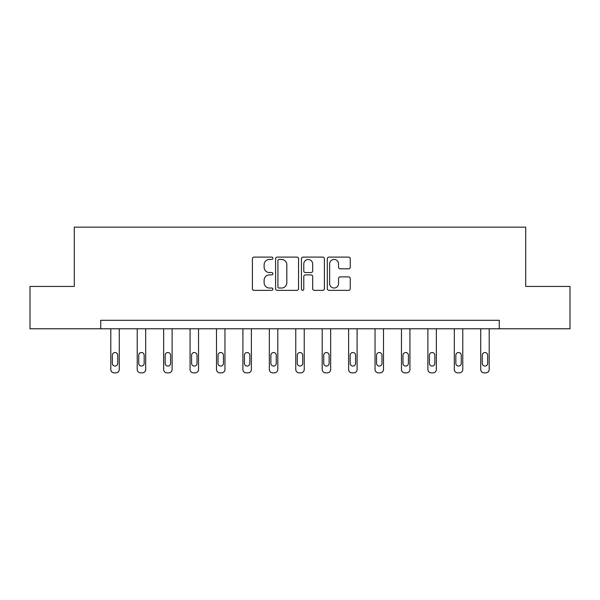 <?xml version="1.0" encoding="UTF-8"?>
<svg xmlns="http://www.w3.org/2000/svg" width="600" height="600" viewBox="0 0 600 600"><rect width="100%" height="100%" fill="white"/><g stroke="black" fill="none" stroke-linecap="round" stroke-linejoin="round"><path stroke-width="0.9" d="M272.903 258.263A1.163 1.163 0 0 0 271.733 257.1L254.07 257.1A1.665 1.665 0 0 0 252.405 258.765L252.405 288.69A1.665 1.665 0 0 0 254.07 290.355L271.733 290.355A1.163 1.163 0 0 0 272.903 289.192A1.163 1.163 0 0 0 271.733 288.03L269.452 288.03A5.317 5.317 0 0 1 264.127 282.705L264.127 280.215A5.317 5.317 0 0 1 269.452 274.89L271.733 274.89A1.163 1.163 0 0 0 272.903 273.728A1.163 1.163 0 0 0 271.733 272.565L269.452 272.565A5.317 5.317 0 0 1 264.127 267.248L264.127 264.75A5.317 5.317 0 0 1 269.452 259.433L271.733 259.433A1.163 1.163 0 0 0 272.903 258.263M348.593 268.822A1.665 1.665 0 0 0 350.25 267.157L350.25 258.765A1.665 1.665 0 0 0 348.593 257.1L328.972 257.1A1.665 1.665 0 0 0 327.308 258.765L327.308 288.69A1.665 1.665 0 0 0 328.972 290.355L348.593 290.355A1.665 1.665 0 0 0 350.25 288.69L350.25 278.55A1.665 1.665 0 0 0 348.593 276.885L340.192 276.885A1.665 1.665 0 0 0 338.535 278.55L338.535 283.582A4.447 4.447 0 0 1 334.087 288.03A4.447 4.447 0 0 1 329.64 283.582L329.64 263.88A4.447 4.447 0 0 1 334.087 259.433A4.447 4.447 0 0 1 338.535 263.88L338.535 267.157A1.665 1.665 0 0 0 340.192 268.822L348.593 268.822M100.718 328.778L30 328.778L30 286.433L74.295 286.433L74.295 227.145L525.705 227.145L525.705 286.433L570 286.433L570 328.778L499.283 328.778L499.283 320.31L100.718 320.31L100.718 328.778L499.283 328.778M298.545 258.765A1.665 1.665 0 0 0 296.88 257.1L277.26 257.1A1.665 1.665 0 0 0 275.603 258.765L275.603 288.69A1.665 1.665 0 0 0 277.26 290.355L296.88 290.355A1.665 1.665 0 0 0 298.545 288.69L298.545 258.765M303.12 257.1L322.74 257.1A1.665 1.665 0 0 1 324.397 258.765L324.397 288.69A1.665 1.665 0 0 1 322.74 290.355L314.34 290.355A1.665 1.665 0 0 1 312.675 288.69L312.675 276.555A1.665 1.665 0 0 0 311.017 274.89L305.445 274.89A1.665 1.665 0 0 0 303.78 276.555L303.78 289.192A1.163 1.163 0 0 1 302.618 290.355A1.163 1.163 0 0 1 301.455 289.192L301.455 258.765A1.665 1.665 0 0 1 303.12 257.1M279.09 259.433A1.163 1.163 0 0 0 277.928 260.595L277.928 286.86A1.163 1.163 0 0 0 279.09 288.03L281.505 288.03A5.317 5.317 0 0 0 286.822 282.705L286.822 264.75A5.317 5.317 0 0 0 281.505 259.433L279.09 259.433M312.675 263.962A4.447 4.447 0 0 0 308.228 259.515A4.447 4.447 0 0 0 303.78 263.962L303.78 270.9A1.665 1.665 0 0 0 305.445 272.565L311.017 272.565A1.665 1.665 0 0 0 312.675 270.9L312.675 263.962M119.265 328.778L119.265 369.465A3.39 3.39 149.4 0 1 115.875 372.855L114.188 372.855A3.39 3.39 149.4 0 1 110.797 369.465L110.797 328.778M117.743 363.368L117.743 355.237A2.708 2.708 149.4 0 0 115.035 352.53A2.708 2.708 149.4 0 0 112.32 355.237L112.32 363.368A2.708 2.708 149.4 0 0 115.035 366.075A2.708 2.708 149.4 0 0 117.743 363.368M145.688 328.778L145.688 369.465A3.39 3.39 149.4 0 1 142.305 372.855L140.61 372.855A3.39 3.39 149.4 0 1 137.22 369.465L137.22 328.778M144.165 363.368L144.165 355.237A2.708 2.708 149.4 0 0 141.458 352.53A2.708 2.708 149.4 0 0 138.743 355.237L138.743 363.368A2.708 2.708 149.4 0 0 141.458 366.075A2.708 2.708 149.4 0 0 144.165 363.368M172.118 328.778L172.118 369.465A3.39 3.39 149.4 0 1 168.727 372.855L167.032 372.855A3.39 3.39 149.4 0 1 163.642 369.465L163.642 328.778M170.587 363.368L170.587 355.237A2.708 2.708 149.4 0 0 167.88 352.53A2.708 2.708 149.4 0 0 165.172 355.237L165.172 363.368A2.708 2.708 149.4 0 0 167.88 366.075A2.708 2.708 149.4 0 0 170.587 363.368M198.54 328.778L198.54 369.465A3.39 3.39 149.4 0 1 195.15 372.855L193.455 372.855A3.39 3.39 149.4 0 1 190.072 369.465L190.072 328.778M197.017 363.368L197.017 355.237A2.708 2.708 149.4 0 0 194.303 352.53A2.708 2.708 149.4 0 0 191.595 355.237L191.595 363.368A2.708 2.708 149.4 0 0 194.303 366.075A2.708 2.708 149.4 0 0 197.017 363.368M224.962 328.778L224.962 369.465A3.39 3.39 149.4 0 1 221.572 372.855L219.877 372.855A3.39 3.39 149.4 0 1 216.495 369.465L216.495 328.778M223.44 363.368L223.44 355.237A2.708 2.708 149.4 0 0 220.725 352.53A2.708 2.708 149.4 0 0 218.017 355.237L218.017 363.368A2.708 2.708 149.4 0 0 220.725 366.075A2.708 2.708 149.4 0 0 223.44 363.368M251.385 328.778L251.385 369.465A3.39 3.39 149.4 0 1 247.995 372.855L246.308 372.855A3.39 3.39 149.4 0 1 242.917 369.465L242.917 328.778M249.862 363.368L249.862 355.237A2.708 2.708 149.4 0 0 247.155 352.53A2.708 2.708 149.4 0 0 244.44 355.237L244.44 363.368A2.708 2.708 149.4 0 0 247.155 366.075A2.708 2.708 149.4 0 0 249.862 363.368M277.808 328.778L277.808 369.465A3.39 3.39 149.4 0 1 274.425 372.855L272.73 372.855A3.39 3.39 149.4 0 1 269.34 369.465L269.34 328.778M276.285 363.368L276.285 355.237A2.708 2.708 149.4 0 0 273.577 352.53A2.708 2.708 149.4 0 0 270.862 355.237L270.862 363.368A2.708 2.708 149.4 0 0 273.577 366.075A2.708 2.708 149.4 0 0 276.285 363.368M304.237 328.778L304.237 369.465A3.39 3.39 149.4 0 1 300.847 372.855L299.153 372.855A3.39 3.39 149.4 0 1 295.763 369.465L295.763 328.778M302.707 363.368L302.707 355.237A2.708 2.708 149.4 0 0 300 352.53A2.708 2.708 149.4 0 0 297.293 355.237L297.293 363.368A2.708 2.708 149.4 0 0 300 366.075A2.708 2.708 149.4 0 0 302.707 363.368M330.66 328.778L330.66 369.465A3.39 3.39 149.4 0 1 327.27 372.855L325.575 372.855A3.39 3.39 149.4 0 1 322.192 369.465L322.192 328.778M329.138 363.368L329.138 355.237A2.708 2.708 149.4 0 0 326.423 352.53A2.708 2.708 149.4 0 0 323.715 355.237L323.715 363.368A2.708 2.708 149.4 0 0 326.423 366.075A2.708 2.708 149.4 0 0 329.138 363.368M357.082 328.778L357.082 369.465A3.39 3.39 149.4 0 1 353.692 372.855L352.005 372.855A3.39 3.39 149.4 0 1 348.615 369.465L348.615 328.778M355.56 363.368L355.56 355.237A2.708 2.708 149.4 0 0 352.845 352.53A2.708 2.708 149.4 0 0 350.138 355.237L350.138 363.368A2.708 2.708 149.4 0 0 352.845 366.075A2.708 2.708 149.4 0 0 355.56 363.368M383.505 328.778L383.505 369.465A3.39 3.39 149.4 0 1 380.123 372.855L378.428 372.855A3.39 3.39 149.4 0 1 375.038 369.465L375.038 328.778M381.983 363.368L381.983 355.237A2.708 2.708 149.4 0 0 379.275 352.53A2.708 2.708 149.4 0 0 376.56 355.237L376.56 363.368A2.708 2.708 149.4 0 0 379.275 366.075A2.708 2.708 149.4 0 0 381.983 363.368M409.928 328.778L409.928 369.465A3.39 3.39 149.4 0 1 406.545 372.855L404.85 372.855A3.39 3.39 149.4 0 1 401.46 369.465L401.46 328.778M408.405 363.368L408.405 355.237A2.708 2.708 149.4 0 0 405.697 352.53A2.708 2.708 149.4 0 0 402.982 355.237L402.982 363.368A2.708 2.708 149.4 0 0 405.697 366.075A2.708 2.708 149.4 0 0 408.405 363.368M436.357 328.778L436.357 369.465A3.39 3.39 149.4 0 1 432.967 372.855L431.272 372.855A3.39 3.39 149.4 0 1 427.882 369.465L427.882 328.778M434.827 363.368L434.827 355.237A2.708 2.708 149.4 0 0 432.12 352.53A2.708 2.708 149.4 0 0 429.412 355.237L429.412 363.368A2.708 2.708 149.4 0 0 432.12 366.075A2.708 2.708 149.4 0 0 434.827 363.368M462.78 328.778L462.78 369.465A3.39 3.39 149.4 0 1 459.39 372.855L457.695 372.855A3.39 3.39 149.4 0 1 454.312 369.465L454.312 328.778M461.257 363.368L461.257 355.237A2.708 2.708 149.4 0 0 458.543 352.53A2.708 2.708 149.4 0 0 455.835 355.237L455.835 363.368A2.708 2.708 149.4 0 0 458.543 366.075A2.708 2.708 149.4 0 0 461.257 363.368M489.202 328.778L489.202 369.465A3.39 3.39 149.4 0 1 485.812 372.855L484.125 372.855A3.39 3.39 149.4 0 1 480.735 369.465L480.735 328.778M487.68 363.368L487.68 355.237A2.708 2.708 149.4 0 0 484.965 352.53A2.708 2.708 149.4 0 0 482.257 355.237L482.257 363.368A2.708 2.708 149.4 0 0 484.965 366.075A2.708 2.708 149.4 0 0 487.68 363.368"/></g></svg>
